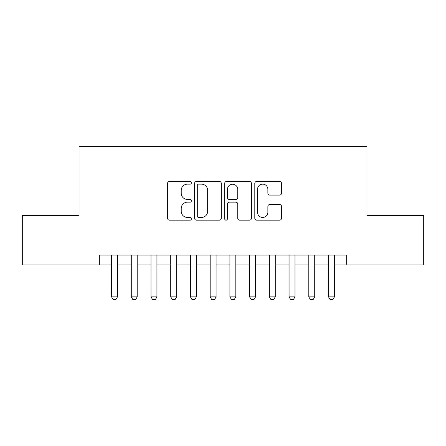 <?xml version="1.0" encoding="UTF-8"?>
<svg xmlns="http://www.w3.org/2000/svg" width="446" height="446" viewBox="0 0 446 446"><rect width="100%" height="100%" fill="white"/><g stroke="black" fill="none" stroke-linecap="round" stroke-linejoin="round"><path stroke-width="0.67" d="M191.44 182.804A1.355 1.355 0 0 0 190.085 181.45L169.513 181.45A1.935 1.935 0 0 0 167.579 183.384L167.579 218.233A1.935 1.935 0 0 0 169.513 220.173L190.085 220.173A1.355 1.355 0 0 0 191.44 218.813A1.355 1.355 0 0 0 190.085 217.458L187.426 217.458A6.194 6.194 0 0 1 181.227 211.265L181.227 208.36A6.194 6.194 0 0 1 187.426 202.166L190.085 202.166A1.355 1.355 0 0 0 191.44 200.811A1.355 1.355 0 0 0 190.085 199.457L187.426 199.457A6.194 6.194 0 0 1 181.227 193.257L181.227 190.353A6.194 6.194 0 0 1 187.426 184.159L190.085 184.159A1.355 1.355 0 0 0 191.44 182.804M279.581 195.097A1.935 1.935 0 0 0 281.521 193.163L281.521 183.384A1.935 1.935 0 0 0 279.581 181.45L256.734 181.45A1.935 1.935 0 0 0 254.8 183.384L254.8 218.233A1.935 1.935 0 0 0 256.734 220.173L279.581 220.173A1.935 1.935 0 0 0 281.521 218.233L281.521 206.426A1.935 1.935 0 0 0 279.581 204.491L269.808 204.491A1.935 1.935 0 0 0 267.868 206.426L267.868 212.279A5.179 5.179 0 0 1 262.688 217.458A5.179 5.179 0 0 1 257.509 212.279L257.509 189.338A5.179 5.179 0 0 1 262.688 184.159A5.179 5.179 0 0 1 267.868 189.338L267.868 193.163A1.935 1.935 0 0 0 269.808 195.097L279.581 195.097M99.72 264.913L22.3 264.913L22.3 215.602L79.009 215.602L79.009 146.567L366.991 146.567L366.991 215.602L423.7 215.602L423.7 264.913L346.28 264.913L346.28 255.051L99.72 255.051L99.72 264.913L111.556 264.913M221.305 183.384A1.935 1.935 0 0 0 219.371 181.45L196.524 181.45A1.935 1.935 0 0 0 194.59 183.384L194.59 218.233A1.935 1.935 0 0 0 196.524 220.173L219.371 220.173A1.935 1.935 0 0 0 221.305 218.233L221.305 183.384M226.629 181.45L249.476 181.45A1.935 1.935 0 0 1 251.41 183.384L251.41 218.233A1.935 1.935 0 0 1 249.476 220.173L239.697 220.173A1.935 1.935 0 0 1 237.763 218.233L237.763 204.101A1.935 1.935 0 0 0 235.828 202.166L229.339 202.166A1.935 1.935 0 0 0 227.404 204.101L227.404 218.813A1.355 1.355 0 0 1 226.05 220.173A1.355 1.355 0 0 1 224.695 218.813L224.695 183.384A1.935 1.935 0 0 1 226.629 181.45M117.471 264.913L131.28 264.913M137.195 264.913L151.004 264.913M156.92 264.913L170.729 264.913M176.649 264.913L190.453 264.913M196.374 264.913L210.178 264.913M216.098 264.913L229.902 264.913M235.822 264.913L249.626 264.913M255.547 264.913L269.351 264.913M275.271 264.913L289.08 264.913M294.996 264.913L308.805 264.913M314.72 264.913L328.529 264.913M334.444 264.913L346.28 264.913M198.654 184.159A1.355 1.355 0 0 0 197.299 185.514L197.299 216.104A1.355 1.355 0 0 0 198.654 217.458L201.458 217.458A6.194 6.194 0 0 0 207.658 211.265L207.658 190.353A6.194 6.194 0 0 0 201.458 184.159L198.654 184.159M237.763 189.433A5.179 5.179 0 0 0 232.583 184.254A5.179 5.179 0 0 0 227.404 189.433L227.404 197.517A1.935 1.935 0 0 0 229.339 199.457L235.828 199.457A1.935 1.935 0 0 0 237.763 197.517L237.763 189.433M117.471 255.051L117.471 296.869L115.993 299.433L113.033 299.433L111.556 296.869L111.556 255.051M111.556 296.869L117.471 296.869M137.195 255.051L137.195 296.869L135.718 299.433L132.757 299.433L131.28 296.869L131.28 255.051M131.28 296.869L137.195 296.869M156.92 255.051L156.92 296.869L155.442 299.433L152.482 299.433L151.004 296.869L151.004 255.051M151.004 296.869L156.92 296.869M176.649 255.051L176.649 296.869L175.166 299.433L172.206 299.433L170.729 296.869L170.729 255.051M170.729 296.869L176.649 296.869M196.374 255.051L196.374 296.869L194.891 299.433L191.936 299.433L190.453 296.869L190.453 255.051M190.453 296.869L196.374 296.869M216.098 255.051L216.098 296.869L214.615 299.433L211.66 299.433L210.178 296.869L210.178 255.051M210.178 296.869L216.098 296.869M235.822 255.051L235.822 296.869L234.34 299.433L231.385 299.433L229.902 296.869L229.902 255.051M229.902 296.869L235.822 296.869M255.547 255.051L255.547 296.869L254.064 299.433L251.109 299.433L249.626 296.869L249.626 255.051M249.626 296.869L255.547 296.869M275.271 255.051L275.271 296.869L273.794 299.433L270.834 299.433L269.351 296.869L269.351 255.051M269.351 296.869L275.271 296.869M294.996 255.051L294.996 296.869L293.518 299.433L290.558 299.433L289.08 296.869L289.08 255.051M289.08 296.869L294.996 296.869M314.72 255.051L314.72 296.869L313.243 299.433L310.282 299.433L308.805 296.869L308.805 255.051M308.805 296.869L314.72 296.869M334.444 255.051L334.444 296.869L332.967 299.433L330.007 299.433L328.529 296.869L328.529 255.051M328.529 296.869L334.444 296.869"/></g></svg>
